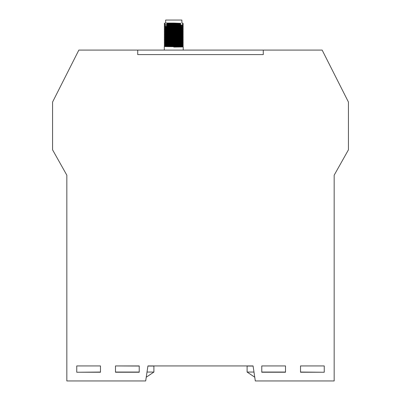<?xml version="1.0" encoding="UTF-8"?>
<svg xmlns="http://www.w3.org/2000/svg" width="401" height="401" viewBox="0 0 401 401"><rect width="100%" height="100%" fill="white"/><g stroke="black" fill="none" stroke-linecap="round" stroke-linejoin="round"><path stroke-width="0.6" d="M300.524 365.933L324.254 365.933L324.254 372.238L300.524 372.238L300.524 365.933L320.65 365.933M98.37 365.933L100.476 365.933L100.476 372.238L76.746 372.238L76.746 365.933L98.37 365.933M115.493 372.238L115.493 365.933L139.222 365.933L139.222 372.238L115.493 372.238M261.778 372.238L261.778 365.933L285.507 365.933L285.507 372.238L261.778 372.238M334.168 380.95L255.317 380.95L253.066 365.933L147.934 365.933L145.683 380.95L66.832 380.95L66.832 175.192L52.566 149.814L52.566 102.054L78.847 50.09L137.723 50.09L137.723 54.591L263.277 54.591L263.277 50.09L322.153 50.09L348.434 102.054L348.434 149.814L334.168 175.192L334.168 380.95M100.476 365.933L80.35 365.933M115.493 365.933L139.222 366.048L115.493 365.933M147.934 365.933L167.458 365.933M233.542 365.933L253.066 365.933M281.151 365.933L266.134 365.933M66.832 175.192L66.832 199.944M334.168 199.944L334.168 196.219M334.168 181.202L334.168 175.192M254.76 377.221L247.101 372.053L253.983 372.053M253.081 366.048L247.101 366.048L247.101 372.053M300.524 372.053L322.198 372.238M261.778 372.053L285.507 372.053M334.168 380.163L334.168 366.048M263.277 54.591L263.277 50.09L137.723 50.09L137.723 54.591L263.277 54.591M146.24 377.221L153.899 372.053L147.017 372.053M147.919 366.048L153.899 366.048L153.899 372.053M100.476 372.053L78.802 372.238M139.222 372.053L115.493 372.053M66.832 380.163L66.832 366.048M173.768 46.706L182.46 46.521L165.062 46.145L182.48 45.774L183.217 46.13L164.315 45.769L183.147 45.378L164.29 45.022L183.147 44.661L164.671 44.3L173.768 44.08M182.49 42.762L165.052 42.396L164.3 42.02L183.242 42.386L182.49 42.767L183.227 43.138L182.47 43.519L183.212 43.879L164.325 43.519L165.072 43.894L173.763 43.704M165.047 43.138L164.315 43.503L173.768 43.328M183.222 43.138L164.3 42.767L165.052 43.143L173.768 42.952M164.295 42.762L173.763 42.576M165.072 41.634L164.33 42.005M182.475 41.258L183.217 41.629L164.325 41.268L165.072 41.644L182.47 42.01M164.325 41.258L173.768 41.077M183.237 40.135L164.29 39.764L165.047 40.14L182.485 40.511L183.217 40.877L164.315 40.516L165.062 40.892L182.46 41.258M164.295 39.759L165.077 39.383M173.763 39.574L183.232 39.388L182.48 39.764L173.768 39.95M182.47 39.007L183.222 39.383L164.315 39.017L165.062 39.393L182.48 39.759M173.768 38.822L183.212 38.641L182.46 39.017L165.067 39.383M173.768 38.07L182.861 37.849L164.3 37.514L165.052 37.884L182.47 38.255L183.217 38.621L164.325 38.265L165.072 38.636L182.46 39.007M165.077 37.128L164.34 37.499M173.763 37.323L183.242 37.138L182.49 37.514L165.052 37.138L164.3 36.762L183.237 37.128M173.768 36.571L183.222 36.386L182.47 36.762L173.768 36.947M183.217 36.381L164.325 36.01L165.072 36.386L182.465 36.752L183.222 37.133M173.768 35.819L182.39 35.579L164.315 35.258L183.147 34.862L164.32 34.496M173.763 34.316L183.232 34.135L164.315 33.759L183.212 33.383L164.325 33.007L165.072 33.383L182.46 33.749L183.212 33.383L182.475 33.002L165.052 32.631L164.32 33.002L183.222 32.631L164.3 32.255L183.242 31.88L164.385 31.519L182.861 31.163L164.325 30.757L165.072 31.133L173.763 30.937M182.455 29.995L183.212 30.371L182.46 30.752L165.062 30.376L164.32 30.747L183.212 30.376L164.315 30L183.232 29.629L164.29 29.253L183.147 28.892L164.671 28.531L173.768 28.311M182.46 27.744L183.212 28.12L164.325 27.749L165.072 28.125L173.763 27.935M164.325 27.744L165.077 27.368M173.768 27.559L182.861 27.338L164.3 26.997L165.052 27.373L182.49 26.997L165.052 26.626L182.47 26.25L166.916 25.789M165.052 27.373L182.47 27.744L183.222 27.373L182.47 26.992L183.242 26.621L164.31 26.24L165.052 26.626L164.3 26.992M180.615 25.96L166.916 25.403M180.615 25.574L182.46 25.499L183.212 25.123L182.39 25.068L164.315 24.747L165.062 25.123L166.916 25.037M180.615 24.461L166.916 23.9M180.615 23.709L166.916 23.153M183.232 44.646L182.48 45.022L183.227 45.393L182.48 45.774L165.047 45.398L182.48 45.022L165.062 44.646L173.768 44.456M183.212 43.894L182.46 44.27L165.072 43.894L164.32 44.26L165.062 44.646L164.32 45.017M182.47 43.514L165.052 43.143M164.31 42.767L165.067 42.386L173.768 42.2M165.062 40.887L182.48 40.516L183.232 40.14M173.763 38.446L182.47 38.26L183.222 37.884M173.768 37.699L182.49 37.514M183.212 35.634L182.46 36.01L165.062 35.634L164.315 35.995M173.768 35.443L182.48 35.258L165.047 34.882L164.29 34.506M182.48 33.749L183.232 34.125L182.48 34.511L165.062 34.135L173.768 33.945M165.047 32.626L173.768 32.441M182.48 30.747L183.222 31.118L182.47 31.509L183.232 31.874L182.49 32.255L165.052 31.88L173.768 31.689M182.465 31.499L165.072 31.133M165.072 29.619L164.32 29.995L165.062 30.376L173.768 30.185M182.485 28.496L183.237 28.867L182.48 29.253L183.227 29.619L182.48 30L165.047 29.629L173.768 29.438M182.475 29.243L165.062 28.877L173.768 28.687M183.212 28.125L182.46 28.501L165.072 28.125L164.31 28.496L165.062 28.877L164.295 29.248L165.047 29.629M183.242 26.616L182.49 26.24L183.222 25.875L182.465 25.494L180.069 25.403L165.062 25.123L164.325 25.494L165.072 25.875L164.3 26.245M180.615 24.822L166.916 24.291M180.615 24.07L166.916 23.539M180.615 23.323L173.773 23.052M173.768 47.082C185.518 46.967 186.004 46.847 175.232 46.727C162.28 46.596 160.595 46.466 173.758 46.331L164.31 46.516L165.062 46.14L164.315 45.769L165.047 45.393L164.29 45.022M181.879 23.052L181.879 20.05L165.658 20.05L165.658 23.052L164.325 23.238M173.768 23.052L165.658 23.052M173.758 26.06L166.916 26.06L166.916 23.333M180.615 23.163L180.615 23.524M180.615 23.915L180.615 24.276M180.615 24.662L180.615 25.027M180.615 25.413L180.615 25.779M183.207 46.15L182.46 46.521L183.212 46.892M183.222 41.644L182.47 42.02M183.212 40.892L182.46 41.268M165.077 34.877L164.32 35.253L165.062 35.634M182.46 34.501L183.222 34.882L182.48 35.258L183.217 35.624M164.315 33.759L165.062 34.135L164.31 34.501M183.222 32.631L182.47 33.007M165.047 31.123L164.3 31.494L165.052 31.88L164.315 32.25L165.052 32.631M183.232 23.619L182.48 23.995L183.237 24.361L182.48 24.747M164.29 23.995L165.047 24.371M164.315 23.248L165.062 23.619M182.46 23.243L182.841 23.052M182.46 44.265L183.212 44.641M182.46 42.01L183.212 42.386M165.047 40.882L164.315 41.248M165.062 40.135L164.31 40.511M182.46 39.759L183.212 40.135M165.052 38.631L164.31 39.002M165.057 37.879L164.315 38.25M182.465 37.504L183.217 37.884M165.057 36.376L164.305 36.752M182.485 36.005L183.222 36.371M165.047 33.373L164.31 33.744M182.455 32.245L183.212 32.626M183.212 25.113L182.465 24.742M164.31 24.737L165.057 24.366M183.227 50.09L183.227 46.897M164.305 50.09L164.305 46.521"/></g></svg>
